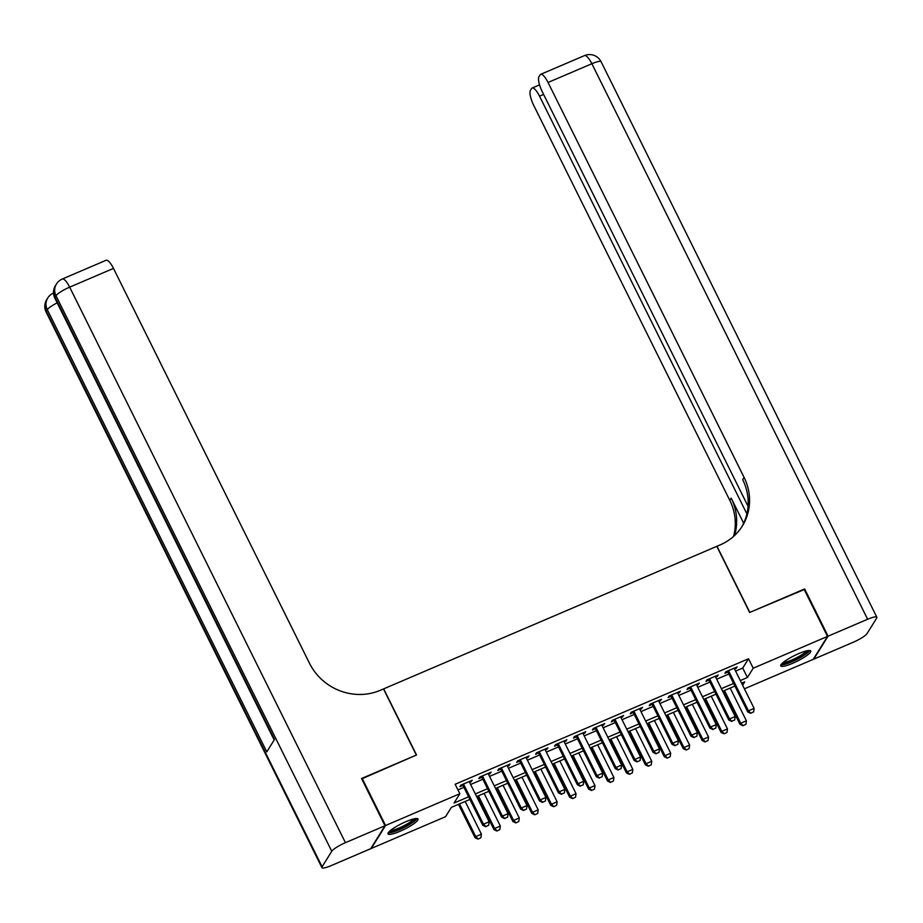 <?xml version="1.0" encoding="UTF-8"?>
<svg xmlns="http://www.w3.org/2000/svg" width="923" height="923" viewBox="0 0 923 923"><rect width="100%" height="100%" fill="white"/><g stroke="black" fill="none" stroke-linecap="round" stroke-linejoin="round"><path stroke-width="1.38" d="M406.028 821.62A16.752 3.127 -26.4 0 1 418.015 819.013A16.752 3.127 -26.4 0 1 400.005 831.3A16.752 3.127 -26.4 0 1 388.018 833.907A16.752 3.127 -26.4 0 1 406.028 821.62M798.764 653.588A16.752 3.127 -26.4 0 1 810.752 650.98A16.752 3.127 -26.4 0 1 792.742 663.268A16.752 3.127 -26.4 0 1 780.743 665.875A16.752 3.127 -26.4 0 1 798.764 653.588M361.724 778.885L416.527 754.991L383.691 688.858L716.802 546.335L749.638 612.468L804.048 589.186L827.504 636.42L813.209 659.38L744.4 688.823M469.922 799.433L451.347 807.383L445.555 816.682L371.265 848.468L385.56 825.508L459.85 793.722L454.047 803.033L468.619 796.803M469.657 782.508L472.23 780.27L460.877 785.127L459.908 786.684L462.942 785.381M488.579 774.42L491.151 772.17L479.798 777.039L478.829 778.585L481.875 777.281M507.512 766.321L510.084 764.082L498.732 768.94L497.762 770.486L500.797 769.182M526.433 758.221L529.006 755.983L517.653 760.84L516.684 762.386L519.73 761.094M545.366 750.122L547.939 747.884L536.575 752.741L535.617 754.287L538.651 752.995M564.288 742.023L566.86 739.785L555.508 744.642L554.538 746.199L557.584 744.896M583.221 733.923L585.793 731.685L574.429 736.542L573.471 738.1L576.506 736.796M602.142 725.824L604.715 723.586L593.362 728.443L592.393 730.001L595.439 728.697M621.075 717.725L623.648 715.487L612.284 720.344L611.326 721.901L614.36 720.598M639.997 709.625L642.57 707.387L631.217 712.256L630.247 713.802L633.293 712.498M658.93 701.538L661.503 699.299L650.138 704.157L649.181 705.703L652.215 704.399M677.851 693.438L680.424 691.2L669.071 696.057L668.102 697.603L671.148 696.311M696.784 685.339L699.357 683.101L687.993 687.958L687.035 689.504L690.069 688.212M715.706 677.24L718.279 675.001L706.926 679.859L705.957 681.405L709.002 680.113M735.608 671.113L742.727 668.067L748.518 658.757L455.154 784.273L459.85 793.722M457.946 789.915L463.923 787.354M470.638 784.481L482.856 779.254M489.559 776.381L501.777 771.155M508.492 768.294L520.71 763.056M527.414 760.194L539.632 754.968M546.347 752.095L558.565 746.869M565.268 743.996L577.486 738.769M584.19 735.896L596.408 730.67M603.123 727.797L615.341 722.571M622.044 719.698L634.263 714.471M640.977 711.598L653.196 706.372M659.899 703.499L672.117 698.273M678.832 695.411L691.05 690.185M697.753 687.312L709.972 682.085M716.686 679.213L728.905 673.986M734.627 669.14L737.212 666.902L725.847 671.759L724.89 673.317L727.924 672.013M362.104 778.274L385.56 825.508M748.518 658.757L753.214 668.206L827.504 636.42M740.304 680.563L747.422 677.517L753.214 668.206M475.322 793.93L487.54 788.704M494.255 785.831L506.473 780.604M513.176 777.731L525.395 772.505M532.11 769.644L544.328 764.406M551.031 761.544L563.249 756.318M569.964 753.445L582.182 748.218M588.886 745.346L601.104 740.119M607.807 737.246L620.025 732.02M626.74 729.147L638.958 723.92M645.662 721.048L657.88 715.821M664.595 712.948L676.813 707.722M683.516 704.849L695.734 699.622M702.449 696.761L714.667 691.535M721.371 688.662L733.589 683.435M742.623 685.224L744.711 681.855L741.607 683.193M734.893 686.054L722.674 691.292M715.971 694.154L703.753 699.38M697.038 702.253L684.82 707.48M678.117 710.352L665.898 715.579M659.195 718.452L646.977 723.678M640.262 726.551L628.044 731.777M621.341 734.65L609.122 739.877M602.407 742.75L590.189 747.976M583.486 750.849L571.268 756.075M564.553 758.937L552.335 764.175M545.631 767.036L533.413 772.263M526.698 775.135L514.48 780.362M507.777 783.235L495.559 788.461M488.844 791.334L476.626 796.561M742.727 668.067L747.422 677.517M735.769 667.514L736.242 668.448M716.848 675.613L717.309 676.547M697.915 683.712L698.388 684.647M678.993 691.812L679.455 692.746M660.072 699.911L660.533 700.845M641.139 707.999L641.6 708.945M622.217 716.098L622.679 717.044M603.284 724.197L603.746 725.143M584.363 732.297L584.824 733.243M565.43 740.396L565.903 741.331M546.508 748.495L546.97 749.43M527.575 756.595L528.048 757.529M508.654 764.694L509.115 765.629M489.721 772.793L490.194 773.728M470.799 780.881L471.261 781.827M750.791 713.133L753.63 711.921L750.791 713.133L748.438 710.825L747.745 711.945L727.462 671.067M734.166 668.206L754.114 708.391L748.438 710.825L728.489 670.629M753.63 711.921L754.114 708.391M747.745 711.945L750.676 713.317M723.447 690.958L740.015 724.347L740.719 723.228L746.395 720.805L730.151 688.085M742.946 725.732L745.899 724.336L742.946 725.732L740.015 724.347M724.474 690.519L740.719 723.228L743.061 725.547M746.395 720.805L745.899 724.336M808.029 650.577A14.491 2.711 -26.4 0 1 799.133 657.811A14.491 2.711 -26.4 0 1 782.081 663.464M783.362 662.333A13.418 2.504 153.6 0 0 798.36 656.807A13.418 2.504 153.6 0 0 806.356 650.923M780.962 664.791A16.637 3.115 153.6 0 0 799.745 657.949A16.637 3.115 153.6 0 0 809.759 650.496M415.292 818.62A14.491 2.711 -26.4 0 1 406.397 825.843A14.491 2.711 -26.4 0 1 389.344 831.496M390.625 830.365A13.418 2.504 153.6 0 0 405.624 824.839A13.418 2.504 153.6 0 0 413.619 818.955M388.225 832.823A16.637 3.115 153.6 0 0 407.008 825.981A16.637 3.115 153.6 0 0 417.023 818.528M804.233 589.555L749.822 612.387L716.998 546.254L720.217 544.87A53.684 50.477 31.9 0 0 742.346 526.006A53.684 50.477 31.9 0 0 744.076 477.387L548.043 82.47A12.887 3.669 -113.2 0 0 540.659 74.348A12.887 3.669 -113.2 0 0 540.093 74.855L538.963 76.69A12.887 3.669 -113.2 0 0 542.274 91.746L748.057 506.3M828.069 636.178L813.774 659.137L853.337 642.212A12.887 2.411 153.6 0 0 867.009 633.628L876.665 618.122A12.887 2.411 153.6 0 0 876.85 617.245A12.887 2.411 153.6 0 0 867.632 619.252L828.069 636.178L804.625 588.943M746.892 513.892L539.528 96.154A12.887 3.669 -113.2 0 0 532.144 88.031A12.887 3.669 -113.2 0 0 531.579 88.539L530.437 90.373A12.887 3.669 -113.2 0 0 533.748 105.43L729.793 500.347A53.684 50.477 31.9 0 1 733.531 536.448M734.535 535.525A53.684 50.477 31.9 0 0 731.178 498.12L743.661 523.249M741.63 527.114A53.684 50.477 31.9 0 0 742.692 479.625L744.076 477.387M384.983 825.75L361.539 778.516L416.331 755.072L383.507 688.939L380.288 690.312A53.684 50.477 -148.1 0 1 309.517 663.314L113.483 268.397L69.663 287.145L345.433 842.676L384.983 825.75L370.7 848.71L331.138 865.636A12.887 2.411 153.6 0 1 321.919 867.643L46.15 312.112A12.887 2.411 -26.4 0 1 46.335 311.247L322.104 866.778A12.887 2.411 153.6 0 0 321.919 867.643M345.433 842.676A12.887 2.411 153.6 0 0 331.761 851.26L322.104 866.778M57.191 302.871A12.887 2.411 -26.4 0 0 47.304 309.69A12.887 12.114 -148.1 0 1 47.719 298.025L46.75 299.571A12.887 12.114 31.9 0 0 46.335 311.247L47.304 309.69L266.793 751.853L274.512 739.438L55.022 297.275L55.991 295.729A12.887 2.411 -26.4 0 1 69.663 287.145A12.887 3.669 -113.2 0 0 62.279 279.023A12.887 12.887 0 0 0 56.407 284.065L55.438 285.611A12.887 12.114 31.9 0 0 55.022 297.275A12.887 2.411 -26.4 0 0 54.838 298.152L274.166 739.992M62.279 279.023L106.099 260.274A12.887 3.669 66.8 0 1 113.483 268.397M731.858 721.232L734.696 720.021L731.858 721.232L729.516 718.925L728.812 720.032L708.529 679.166M715.244 676.305L735.193 716.49L729.516 718.925L709.556 678.728M734.696 720.021L735.193 716.49M728.812 720.032L731.743 721.417M712.937 729.332L715.775 728.12L712.937 729.332L710.583 727.012L709.891 728.132L689.608 687.266M696.311 684.393L716.26 724.59L710.583 727.012L690.635 686.827M715.775 728.12L716.26 724.59M709.891 728.132L712.821 729.516M694.004 737.431L696.842 736.219L694.004 737.431L691.662 735.112L690.958 736.231L670.675 695.365M677.39 692.492L697.338 732.689L691.662 735.112L671.713 694.927M696.842 736.219L697.338 732.689M690.958 736.231L693.888 737.615M675.082 745.53L677.92 744.319L675.082 745.53L672.729 743.211L672.036 744.33L651.753 703.464M658.457 700.592L678.405 740.788L672.729 743.211L652.78 703.026M677.92 744.319L678.405 740.788M672.036 744.33L674.967 745.715M704.514 699.057L721.094 732.447L721.786 731.328L727.462 728.905L711.229 696.184M724.024 733.831L726.978 732.435L724.024 733.831L721.094 732.447M705.553 698.619L721.786 731.328L724.14 733.647M727.462 728.905L726.978 732.435M685.593 707.156L702.161 740.546L702.865 739.427L708.541 737.004L692.296 704.284M705.091 741.93L708.045 740.523L705.091 741.93L702.161 740.546M686.62 706.718L702.865 739.427L705.207 741.746M708.541 737.004L708.045 740.523M666.66 715.256L683.239 748.645L683.931 747.526L689.608 745.092L673.375 712.383M686.17 750.03L689.123 748.622L686.17 750.03L683.239 748.645M667.698 714.817L683.931 747.526L686.285 749.845M689.608 745.092L689.123 748.622M647.738 723.355L664.306 756.745L665.01 755.625L670.686 753.191L654.442 720.482M667.237 758.129L670.19 756.722L667.237 758.129L664.306 756.745M648.765 722.905L665.01 755.625L667.352 757.945M670.686 753.191L670.19 756.722M656.149 753.63L658.987 752.407L656.149 753.63L653.807 751.31L653.103 752.43L632.82 711.564M639.535 708.691L659.484 748.888L653.807 751.31L633.859 711.125M658.987 752.407L659.484 748.888M653.103 752.43L656.034 753.814M628.805 731.454L645.385 764.844L646.077 763.725L651.753 761.29L635.52 728.582M648.315 766.228L651.269 764.821L648.315 766.228L645.385 764.844M629.844 731.004L646.077 763.725L648.431 766.032M651.753 761.29L651.269 764.821M637.228 761.729L640.066 760.506L637.228 761.729L634.874 759.41L634.182 760.529L613.899 719.663M620.602 716.79L640.55 756.975L634.874 759.41L614.926 719.225M640.066 760.506L640.55 756.975M634.182 760.529L637.112 761.913M609.884 739.542L626.452 772.943L627.155 771.824L632.832 769.39L616.587 736.681M629.382 774.316L632.336 772.92L629.382 774.316L626.452 772.943M610.911 739.104L627.155 771.824L629.498 774.132M632.832 769.39L632.336 772.92M618.295 769.817L621.133 768.605L618.295 769.817L615.953 767.509L615.26 768.628L594.966 727.762M601.681 724.89L621.629 765.075L615.953 767.509L596.004 727.312M621.133 768.605L621.629 765.075M615.26 768.628L618.179 770.013M590.951 747.642L607.53 781.031L608.222 779.923L613.899 777.489L597.666 744.78M610.461 782.416L613.414 781.02L610.461 782.416L607.53 781.031M591.989 747.203L608.222 779.923L610.576 782.231M613.899 777.489L613.414 781.02M599.373 777.916L602.211 776.705L599.373 777.916L597.019 775.608L596.327 776.728L576.044 735.862M582.748 732.989L602.696 773.174L597.019 775.608L577.071 735.412M602.211 776.705L602.696 773.174M596.327 776.728L599.258 778.112M572.029 755.741L588.609 789.13L589.301 788.011L594.977 785.588L578.733 752.868M591.528 790.515L594.481 789.119L591.528 790.515L588.609 789.13M573.056 755.302L589.301 788.011L591.643 790.33M594.977 785.588L594.481 789.119M580.44 786.015L583.29 784.804L580.44 786.015L578.098 783.708L577.406 784.815L557.111 743.95M563.826 741.088L583.774 781.273L578.098 783.708L558.15 743.511M583.29 784.804L583.774 781.273M577.406 784.815L580.325 786.2M553.096 763.84L569.676 797.23L570.368 796.111L576.044 793.688L559.811 760.967M572.606 798.614L575.56 797.218L572.606 798.614L569.676 797.23M554.135 763.402L570.368 796.111L572.721 798.43M576.044 793.688L575.56 797.218M561.519 794.115L564.357 792.903L561.519 794.115L559.165 791.807L558.473 792.915L538.19 752.049M544.893 749.188L564.853 789.373L559.165 791.807L539.217 751.61M564.357 792.903L564.853 789.373M558.473 792.915L561.403 794.299M534.175 771.94L550.754 805.329L551.446 804.21L557.123 801.787L540.878 769.067M553.673 806.714L556.638 805.317L553.673 806.714L550.754 805.329M535.202 771.501L551.446 804.21L553.788 806.529M557.123 801.787L556.638 805.317M542.597 802.214L545.435 801.002L542.597 802.214L540.243 799.895L539.551 801.014L519.257 760.148M525.972 757.275L545.92 797.472L540.243 799.895L520.295 759.71M545.435 801.002L545.92 797.472M539.551 801.014L542.47 802.399M515.253 780.039L531.821 813.428L532.513 812.309L538.201 809.886L521.957 777.166M534.752 814.813L537.705 813.405L534.752 814.813L531.821 813.428M516.28 779.6L532.513 812.309L534.867 814.628M538.201 809.886L537.705 813.405M523.664 810.313L526.502 809.102L523.664 810.313L521.31 807.994L520.618 809.113L500.335 768.248M507.039 765.375L526.998 805.571L521.31 807.994L501.362 767.809M526.502 809.102L526.998 805.571M520.618 809.113L523.549 810.498M496.32 788.138L512.9 821.528L513.592 820.409L519.268 817.974L503.035 785.265M515.819 822.912L518.784 821.505L515.819 822.912L512.9 821.528M497.347 787.7L513.592 820.409L515.945 822.728M519.268 817.974L518.784 821.505M504.743 818.413L507.581 817.201L504.743 818.413L502.389 816.094L501.697 817.213L481.402 776.347M488.117 773.474L508.065 813.671L502.389 816.094L482.441 775.908M507.581 817.201L508.065 813.671M501.697 817.213L504.627 818.597M477.399 796.237L493.967 829.627L494.659 828.508L500.347 826.073L484.102 793.365M496.897 831.012L499.851 829.604L496.897 831.012L493.967 829.627M478.426 795.788L494.659 828.508L497.012 830.827M500.347 826.073L499.851 829.604M485.81 826.512L488.648 825.289L485.81 826.512L483.456 824.193L482.764 825.312L462.481 784.446M469.184 781.573L489.144 821.77L483.456 824.193L463.508 784.008M488.648 825.289L489.144 821.77M482.764 825.312L485.694 826.696M458.466 804.337L475.045 837.726L475.737 836.607L481.414 834.173L465.18 801.464M477.976 839.111L480.929 837.703L477.976 839.111L475.045 837.726M459.492 803.887L475.737 836.607L478.091 838.915M481.414 834.173L480.929 837.703M731.178 498.12L729.793 500.347M867.632 619.252L591.862 63.722L548.043 82.47M543.589 94.411L539.528 96.154M591.862 63.722A12.887 2.411 -26.4 0 1 601.081 61.714A12.887 12.887 0 0 0 584.478 55.599A12.887 3.669 66.8 0 1 591.862 63.722M331.761 851.26L55.991 295.729A12.887 12.114 -148.1 0 1 56.407 284.065M539.54 84.858L532.144 88.031M876.85 617.245L601.081 61.714M584.478 55.599L540.659 74.348M53.511 293.018A12.887 12.887 0 0 0 47.719 298.025M46.75 299.571A12.887 12.887 0 0 0 46.15 312.112M55.438 285.611A12.887 12.887 0 0 0 54.838 298.152"/></g></svg>
